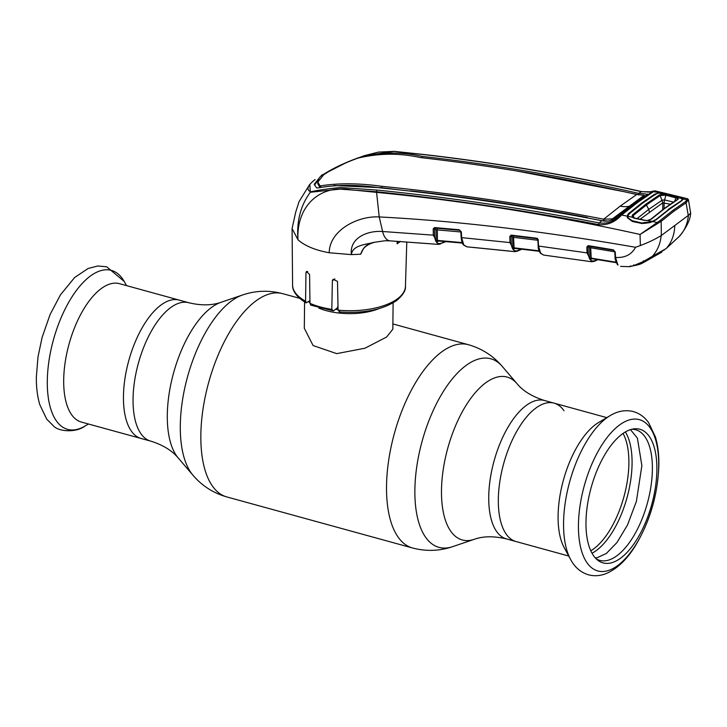 <?xml version="1.0" encoding="UTF-8"?>
<svg xmlns="http://www.w3.org/2000/svg" width="727" height="727" viewBox="0 0 727 727"><rect width="100%" height="100%" fill="white"/><g stroke="black" fill="none" stroke-linecap="round" stroke-linejoin="round"><path stroke-width="1.09" d="M564.034 410.791A71.773 32.57 105.4 0 0 554.065 403.14A71.773 32.57 105.4 0 0 517.315 430.339A71.773 32.57 105.4 0 0 498.331 499.631A71.773 32.57 105.4 0 0 516.025 541.542A71.773 32.57 -74.6 0 1 498.331 499.631A71.773 32.57 -74.6 0 1 517.315 430.339A71.773 32.57 -74.6 0 1 554.065 403.14L544.468 400.495A71.773 32.57 105.4 0 0 507.719 427.694A71.773 32.57 105.4 0 0 488.735 496.995A71.773 32.57 105.4 0 0 506.428 538.907L568.732 556.028M123.454 396.588A71.773 32.57 -74.6 0 1 142.437 327.295A71.773 32.57 -74.6 0 1 179.187 300.097A71.773 32.57 105.4 0 0 142.437 327.295A71.773 32.57 105.4 0 0 123.454 396.588A71.773 32.57 105.4 0 0 141.147 438.499A71.773 32.57 -74.6 0 1 123.454 396.588M378.712 308.739A44.265 19.811 -179.4 0 1 318.862 308.112M309.975 302.905A44.265 19.811 -179.4 0 1 308.611 301.65M304.586 301.941L304.313 328.268L313.092 345.534L336.701 353.631L364.945 348.233L386.628 337.019L392.834 329.195L393.107 302.868M571.013 560.208A82.442 37.422 -74.6 0 1 570.568 559.399L564.188 547.64A71.773 32.57 -74.6 0 1 558.091 516.061A71.773 32.57 -74.6 0 1 598.585 422.514L610.071 415.662A82.442 37.422 -74.6 0 1 610.871 415.199M585.98 522.44A69.301 31.452 -74.6 0 1 633.853 428.866A69.301 31.452 -74.6 0 1 656.881 469.724A69.301 31.452 -74.6 0 1 635.589 541.47A69.301 31.452 -74.6 0 1 597.758 560.208A69.301 31.452 -74.6 0 1 585.98 522.44M631.836 429.248A67.738 30.743 -74.6 0 1 652.383 469.306A67.738 30.743 -74.6 0 1 632.526 537.925A67.738 30.743 -74.6 0 1 596.204 558.845M150.743 441.135A71.773 32.57 105.4 0 1 133.05 399.232A71.773 32.57 105.4 0 1 152.034 329.931A71.773 32.57 105.4 0 1 188.784 302.732L119.428 283.666A71.773 32.57 105.4 0 0 82.678 310.865A71.773 32.57 105.4 0 0 63.694 380.166A71.773 32.57 105.4 0 0 81.388 422.069L150.743 441.135C162.775 444.86 171.945 450.476 178.242 458.001L192.964 475.24C201.997 485.809 213.284 493.042 226.833 496.941L412.509 547.976C426.14 551.557 439.544 551.102 452.712 546.631A97.781 44.383 105.4 0 1 414.872 490.243A97.781 44.383 105.4 0 1 447.523 385.183A97.781 44.383 105.4 0 1 502.248 366.399C493.224 355.821 481.928 348.587 468.388 344.698A105.406 47.837 105.4 0 0 414.408 384.647A105.406 47.837 105.4 0 0 386.528 486.427A105.406 47.837 105.4 0 0 412.509 547.976M397.751 241.364L397.124 243.781L397.16 241.319M362.7 250.106L360.71 254.223C362.809 247.462 367.426 243.463 374.55 242.245L384.828 240.782L389.899 240.846L432.701 243.936M315.082 179.56A1.581 1.218 -126.6 0 0 315.027 179.596L315.082 179.56C307.457 185.549 306.003 189.638 310.711 191.819A1.581 1.518 125 0 0 310.329 192.246L309.784 184.276L299.024 201.706L295.68 212.266L292.081 228.478L297.97 239.774C304.786 245.844 315.2 250.179 329.213 252.769L351.377 254.614L360.71 254.223M339.827 311.638L338.073 310.138L337.492 281.394L333.111 279.286L332.366 280.749L331.812 309.357L333.384 310.892L310.711 305.122L309.984 303.359L309.575 274.488L306.476 271.435L305.958 272.725L305.576 301.205L306.176 302.868L309.947 300.66M434.564 228.687L434.564 228.196M397.124 243.781L399.059 242.445L399.114 241.455M397.133 243.699L397.469 241.337M438.99 241.037L436.863 241.618L436.209 240.628L436.027 230.077L435.073 228.587L434.482 228.705L434.592 234.966C434.9 241.5 436.954 244.327 440.744 243.427L445.306 241.573M614.878 251.378A0.945 0.482 -3.5 0 0 614.751 251.651L613.742 250.342L588.67 246.126L588.116 246.744L588.27 252.669C588.67 259.148 590.778 261.838 594.595 260.739L597.394 259.548M588.27 252.669A0.945 0.5 178.5 0 1 587.007 252.878L538.543 246.053L540.688 253.232L543.587 255.059L591.533 261.729L587.007 252.878L586.853 246.944L588.279 245.635L613.361 249.852L615.233 252.033L615.569 257.44L617.723 264.583A0.945 0.791 143.1 0 1 617.259 264.319C615.496 260.802 614.769 258.385 615.078 257.049A0.945 0.482 -3.5 0 0 615.569 257.44C624.92 258.012 631.581 254.632 635.552 247.289C542.169 231.013 456.72 220.899 379.221 216.946C358.066 215.628 329.422 230.141 329.213 252.769M593.759 261.429L591.533 261.729L594.132 261.384L598.067 259.657M588.088 252.796L588.107 246.689M588.107 246.426L588.107 245.617M515.452 248.461L513.526 249.016L512.853 248.043A0.945 0.491 178.8 0 1 514.116 247.843L539.643 250.888M512.853 248.043L512.635 237.593L511.672 236.13L511.081 236.257A0.945 0.491 178.8 0 1 509.818 236.466L511.19 235.13L536.244 238.174L538.207 240.383L538.543 246.053A0.945 0.482 -3.4 0 1 538.044 245.662C538.698 248.552 537.28 247.271 540.216 252.96L540.461 253.269A0.945 0.8 139.9 0 1 540.352 253.096M537.589 238.465L511.608 235.63L511.081 236.257L511.208 242.391C511.563 248.907 513.635 251.66 517.433 250.661L521.168 249.116M511.672 236.13A0.945 0.827 77.8 0 1 511.899 235.675M513.471 235.857L514.116 247.843M512.635 237.593A0.945 0.491 178.8 0 1 513.898 237.393L537.871 240.273M536.272 238.302L536.862 238.374M539.943 251.36L514.362 248.316M540.906 253.505A0.945 0.8 139.9 0 1 540.461 253.269L543.587 255.059M540.688 253.232A0.945 0.791 143.2 0 1 540.216 252.96M538.207 245.917L538.171 245.399A0.945 0.482 -3.4 0 0 538.044 245.662M538.171 245.399L537.835 239.728L536.653 238.674A0.945 0.454 -82.7 0 1 536.571 238.674A0.945 0.454 -82.7 0 1 536.244 238.174M511.608 235.63A0.945 0.463 -83.4 0 1 511.535 235.63L511.535 235.63A0.945 0.463 -83.4 0 1 511.19 235.13M516.624 251.351L514.643 251.633L509.945 242.591L509.818 236.466M511.208 242.391A0.945 0.491 178.8 0 1 509.945 242.591L461.645 237.62L463.708 244.826L466.87 246.826L463.635 245.081A0.945 0.8 -40.9 0 0 464.099 245.317M472.605 247.353L509.227 251.033M515.198 248.425L514.434 248.761M436.027 230.077A0.945 0.491 179 0 1 437.29 229.886L437.472 240.437L462.726 242.627M436.209 240.628A0.945 0.491 179 0 1 437.472 240.437L437.681 240.919L462.99 243.118M435.046 228.078L435.046 228.587A0.945 0.827 78.8 0 1 435.319 228.096M436.773 228.223L437.29 229.886L460.863 231.968M460.982 231.34A0.945 0.473 -3 0 0 460.845 231.595L459.7 230.277A0.945 0.473 -84.7 0 0 459.773 230.268L434.982 228.06A0.945 0.473 -85.1 0 1 434.919 228.069L434.919 228.069A0.945 0.473 -85.1 0 1 434.546 227.551L459.346 229.768L461.345 231.986L461.645 237.62A0.945 0.473 -3 0 1 461.145 237.229L460.845 231.595A0.945 0.473 -3 0 0 461.345 231.986M437.472 240.437L437.681 240.919M463.481 244.763A0.945 0.8 -40.9 0 0 463.635 245.081L463.217 244.536A0.945 0.782 -35.1 0 0 463.708 244.826M434.801 228.069L459.7 230.277A0.945 0.473 -84.7 0 1 459.346 229.768M434.982 228.06L434.482 228.705A0.945 0.491 179 0 1 433.21 228.896L434.546 227.551M440.744 243.427A0.945 0.809 70.5 0 1 439.962 244.118L438.181 244.372L433.319 235.157L433.21 228.896M434.592 234.966A0.945 0.491 179 0 1 433.319 235.157L382.611 231.504A17.393 9.287 93.6 0 0 389.899 240.846L438.181 244.372L446.069 241.637M374.714 242.2A0.945 0.518 -104.1 0 1 374.55 242.245C365.908 244.563 352.459 245.099 351.377 254.614C349.36 238.074 367.08 230.368 382.611 231.504L379.221 216.946L376.577 192.382C463.644 200.779 551.475 214.81 640.06 234.457L660.316 220.363A0.945 0.709 49.6 0 1 661.179 221.326L640.06 234.457L640.36 245.553L635.552 247.289M297.97 239.774C296.234 207.25 318.835 184.249 350.596 189.747L376.577 192.382L376.559 191.746L339.963 189.129L310.329 192.246C300.615 205.396 296.498 221.235 297.97 239.774M588.67 246.126L588.279 245.635M590.615 246.453L591.224 258.13L616.732 262.329M614.76 251.806L590.951 247.825A0.945 0.5 178.5 0 0 589.679 248.034L588.697 246.598A0.945 0.818 76.5 0 1 588.888 246.18M617.069 262.801L591.496 258.594M592.36 258.748L590.633 259.285L589.951 258.339A0.945 0.5 178.5 0 1 591.224 258.13M615.215 256.785A0.945 0.482 -3.5 0 0 615.078 257.049L614.751 251.651A0.945 0.482 -3.5 0 0 615.233 252.033M590.633 259.285A0.945 0.818 74 0 1 591.351 258.585M617.723 264.583L618.059 264.992A0.945 0.8 138.2 0 1 617.477 264.501M629.864 266.373L633.462 265.718L643.195 261.611L652.301 256.349C657.362 250.824 660.325 243.908 661.179 235.612C655.036 239.31 648.093 242.627 640.36 245.553M652.174 256.431L666.186 248.552C671.603 242.473 674.474 234.785 674.801 225.479L661.179 235.612M674.801 225.479L688.26 215.474L686.061 202.824L673.566 211.466L661.179 221.326L661.343 235.475M660.316 220.363L672.739 210.476L685.261 201.815A0.945 0.754 57.4 0 1 686.061 202.824L688.424 199.652L687.588 198.753L680.099 196.908L683.053 198.008L683.298 198.971A0.945 0.881 -169.5 0 0 682.471 199.38L681.244 200.87L681.953 200.607L668.994 209.576L656.054 219.863L649.938 222.626L641.923 223.507L632.372 221.481L627.428 217.8L627.047 216.119L621.658 215.001C615.087 222.189 607.408 225.397 598.621 224.625C523.94 210.248 449.922 199.289 376.559 191.746A1.581 0.827 96.3 0 1 377.149 190.083C450.513 197.544 524.558 208.504 599.275 222.962C607.327 223.989 614.497 221.39 620.785 215.156L636.843 202.542L652.137 191.837L641.341 191.683C569.15 175.361 496.941 163.03 424.732 154.706L393.934 151.434L364.018 155.751L347.124 162.194L321.379 175.343M657.481 223.516A0.945 0.509 65.9 0 0 656.835 222.471L652.619 221.517L655.509 219.954M652.473 221.68L649.829 222.435C645.694 223.371 643.204 223.607 642.377 223.134L632.853 221.108M655.39 220.081L656.054 219.863M642.568 223.316L641.923 223.507M633.044 221.299L632.372 221.481L633.044 221.299M628.382 218.018L627.428 217.8M627.655 216.273A0.945 0.827 -176.8 0 0 627.047 216.119L628.41 213.693L641.541 203.187L654.663 194.173L658.526 193.1M681.244 200.87L681.953 200.607L681.244 200.87M681.399 200.707L682.471 199.38M685.261 201.815L687.179 199.916L683.298 198.971L681.953 200.607M683.053 198.008L682.135 198.553M677.428 197.226L676.228 196.926M652.137 191.837A1.581 1.29 -123.2 0 1 653.082 191.637L666.941 193.709L654.709 190.819L637.779 202.342L621.658 215.001A1.581 1.136 -129.5 0 0 620.785 215.156M661.188 192.7L661.288 193.555M688.096 200.752A0.945 0.863 27.1 0 0 687.179 199.916L687.588 198.753M628.41 213.693L629.182 214.301M654.663 194.173L655.381 194.818M598.621 224.625A1.581 0.727 -79 0 1 599.275 222.962L601.792 220.699C527.102 206.204 453.121 195.245 379.848 187.82C356.603 184.531 335.956 184.576 317.908 187.966L316.481 187.766L314.291 184.213L320.416 176.507C329.131 170.345 340.745 164.493 355.23 158.949L358.565 157.732C379.748 152.016 400.931 151.561 422.123 156.387C494.296 164.638 566.442 176.961 638.57 193.355L638.751 193.391C644.622 193.718 647.366 194.145 647.003 194.654L631.763 205.496A28.453 21.928 -126.6 0 0 635.225 203.751M647.721 194.009L647.003 194.654M638.669 193.373L641.341 191.683A1.581 0.791 102.6 0 1 641.705 191.61L649.129 192.11L653.473 191.056M638.606 194.891L638.751 193.391M601.892 220.717L601.974 220.735C606.927 221.744 611.516 220.799 615.742 217.9L631.763 205.496M593.332 219.054L603.383 220.953M334.02 185.494L381.648 187.739L381.684 186.294C359.047 183.149 338.737 182.986 320.734 185.83L319.944 185.694L317.853 182.068L323.488 174.989C331.694 169.227 342.599 163.82 356.194 158.75L358.038 158.095C378.885 153.143 399.659 152.961 420.342 157.55C492.479 165.765 564.597 178.088 636.688 194.518L620.186 206.141L603.683 219.2L603.737 220.654L607.272 221.035M614.397 218.845L622.148 212.829M612.343 220.435L612.388 218.882L644.167 195.263L636.843 194.545M603.764 219.218L612.388 218.882M643.904 196.981L644.113 195.309M644.158 196.781L644.167 195.263M612.752 220.154L612.507 218.809M358.565 157.75L355.358 159.013M314.409 185.067L318.744 179.587M622.775 191.428L515.625 170.781M638.724 194.818L638.57 193.355M638.542 194.781L628.846 192.764M317.853 182.068L317.808 183.786L319.898 187.357L319.944 185.694M320.734 185.83L320.698 187.484L319.898 187.357M381.648 187.739L403.721 190.383M410.219 191.11L410.519 190.856C469.06 197.471 527.993 206.341 587.307 217.491L587.316 217.918M381.684 186.294C454.92 193.682 528.874 204.641 603.519 219.172L603.683 219.2M603.492 220.599L603.519 219.172M310.711 191.819C318.035 190.138 328.013 188.711 340.636 187.53L377.149 190.083M315.027 179.596L312.419 181.686M688.26 215.474L690.65 213.093L688.424 199.652M666.068 248.643L679.763 235.93C684.643 230.541 687.524 223.689 688.414 215.365M679.718 235.975A0.636 0.573 -133.2 0 0 679.745 235.957L679.109 236.566M679.763 235.93L680.027 235.23L679.763 235.93A0.636 0.573 -133.2 0 1 679.745 235.957L679.745 235.957M643.331 260.802L643.195 261.611L643.331 260.802M633.717 264.864L633.462 265.718L633.717 264.864M337.901 301.332L337.755 294.48M338 306.24L337.21 308.057L333.384 310.892M662.77 209.649L662.806 202.769L640.114 219.245M637.07 218.609L648.766 209.34L662.215 200.116L664.487 199.907L673.375 202.097M662.806 202.769L660.189 195.527L646.63 204.805L633.09 215.665L633.072 217.464A0.945 0.763 -45.9 0 0 632.981 217.355L634.426 218.055M661.888 252.051L661.388 252.405M632.853 217.2L632.981 217.355A0.945 0.763 -45.9 0 0 632.254 217.2L627.655 216.246L628.91 214.092L642.314 203.36L655.699 194.182L658.907 193.009L668.495 194.091L678.118 196.444C681.226 196.981 682.762 197.771 682.698 198.825L678.182 197.708L678.037 199.298L664.651 208.54L651.228 219.227L647.603 220.435L644.685 220.399L634.089 218.182L632.254 217.2L632.308 215.074L645.885 204.178L659.498 194.863L663.36 194.073L658.907 193.009M627.655 216.246L628.219 218.027L632.717 221.072M642.723 223.198L632.59 220.781M661.752 252.151L643.104 262.783L650.765 257.467L643.777 261.556L635.28 265.273M650.765 257.467L664.642 249.706M667.74 210.203L654.636 220.563M642.586 222.853L652.273 221.444L647.603 220.435L650.729 219.281M655.063 219.917L652.273 221.444M668.277 209.403L681.026 200.952M681.481 200.27L682.698 198.825L681.653 200.525M677.664 197.953L677.818 197.426M663.406 194.9L663.36 194.073L666.15 194.345L678.182 197.708A0.945 0.809 -47.4 0 0 677.4 198.28L665.687 195.136L660.189 195.527L659.498 194.863M666.15 194.345L664.178 201.452A5.689 2.826 -75.9 0 0 664.124 202.66L664.096 208.64L677.491 199.389M632.308 215.074L633.09 215.665M634.616 218.236L634.089 218.182M676.355 196.844L674.656 201.243M670.303 204.187L662.797 202.833M633.099 215.674L634.262 218.009M664.087 202.669L664.178 201.452M678.037 199.298L677.31 199.561L678.037 199.298L677.31 199.561L677.4 198.28M651.228 219.227L664.651 208.54M188.784 302.732C201.034 305.685 211.784 305.54 221.044 302.296A84.477 38.34 105.4 0 0 167.301 415.262A84.477 38.34 105.4 0 0 178.242 458.001M221.044 302.296L242.5 294.998A97.781 44.383 105.4 0 0 180.296 425.768A97.781 44.383 105.4 0 0 192.964 475.24M242.5 294.998C255.668 290.527 269.072 290.082 282.703 293.663A105.406 47.837 105.4 0 0 228.723 333.602A105.406 47.837 105.4 0 0 200.843 435.382A105.406 47.837 105.4 0 0 226.833 496.941M502.248 366.399L516.97 383.638A84.477 38.34 105.4 0 0 469.687 399.868A84.477 38.34 105.4 0 0 441.489 490.625A84.477 38.34 105.4 0 0 474.177 539.343C483.091 536.108 493.842 535.963 506.428 538.907M338.028 307.703A41.103 18.393 -179.4 0 1 337.401 307.621M338.064 309.657A41.839 18.729 -179.4 0 1 335.547 309.293M623.03 433.428A67.029 30.425 -74.6 0 1 628.882 463.217A67.029 30.425 -74.6 0 1 590.778 550.757M625.356 431.938A68.138 30.925 -74.6 0 1 632.072 463.517A68.138 30.925 -74.6 0 1 592.014 553.22M563.561 523.122A82.442 37.422 -74.6 0 1 610.071 415.662C617.596 411.046 625.338 409.674 633.317 411.555C639.587 413.399 644.695 417.107 648.629 422.678L655.4 436.9C657.826 445.06 658.98 454.33 658.862 464.698C657.926 494.542 649.911 521.877 634.816 546.704C626.638 559.654 617.377 568.487 607.018 573.194C600.902 575.857 594.741 576.402 588.525 574.83C580.664 572.385 574.684 567.242 570.568 559.399A82.442 37.422 -74.6 0 1 563.561 523.122M578.447 525.13A78.443 35.605 -74.6 0 1 619.304 425.159A78.443 35.605 -74.6 0 1 658.698 465.462A78.443 35.605 -74.6 0 1 617.841 565.442A78.443 35.605 -74.6 0 1 578.447 525.13M126.48 285.602L124.653 282.23A82.442 37.422 105.4 0 0 77.689 288.783A82.442 37.422 105.4 0 0 47.3 381.221A82.442 37.422 105.4 0 0 85.141 425.977C76.28 432.819 59.005 431.765 53.743 426.195L46.701 419.125L39.767 404.575C37.377 396.442 36.232 387.237 36.35 376.94L38.004 356.866L42.084 337.473L50.099 314.491L60.405 294.935L74.654 277.496L88.194 268.436L97.872 265.991L106.696 266.809L124.199 281.422M338.073 310.138A56.433 25.263 0.6 0 0 397.515 298.779A56.433 25.263 0.6 0 0 405.457 286.256C405.902 290.382 402.976 295.135 396.688 300.515C382.593 309.866 363.373 313.664 339.046 311.91M306.176 302.868C294.062 295.725 292.336 288.465 292.59 285.075A56.433 25.263 0.6 0 0 305.576 301.205M309.984 303.359A56.433 25.263 0.6 0 0 331.812 309.357M594.595 260.739A0.945 0.8 68.6 0 1 594.132 261.384M537.835 239.728L538.362 239.619M517.433 250.661A0.945 0.809 69.6 0 1 516.952 251.315L521.886 249.197M461.281 236.975A0.945 0.473 -3 0 0 461.145 237.229C461.654 241.6 462.345 244.036 463.217 244.536M389.926 240.846A0.945 0.5 -86.4 0 1 389.899 240.846L384.874 240.782A0.945 0.527 -92.2 0 1 384.828 240.782M384.91 240.782A0.945 0.527 -92.2 0 1 384.874 240.782L374.632 242.236C365.218 244.999 363.264 248.916 362.673 250.161M588.579 246.126L613.361 249.852M589.951 258.339L589.679 248.034M588.697 246.598L588.116 246.744M672.739 210.476A0.945 0.727 53.4 0 1 673.566 211.466M668.313 209.812L668.994 209.576L668.313 209.812M620.186 206.141A28.453 21.928 -126.6 0 0 628.701 206.341M422.096 157.732L422.123 156.387M637.779 202.342A1.581 1.218 -126.6 0 0 636.843 202.542M424.732 154.706A1.581 0.809 -84.2 0 1 425.041 154.624L425.041 154.624A1.581 0.809 -84.2 0 1 425.331 154.769M653.137 255.868L643.359 261.566L633.553 265.718L629.764 266.664L620.594 266.409M629.855 266.655L630.418 265.964L629.855 266.655M400.386 241.4L399.059 242.445M307.721 271.407L305.958 272.725M334.883 278.877L332.366 280.749M645.885 204.178L648.766 209.34L649.393 211.975M282.703 293.663L299.579 298.297M392.889 323.942L468.388 344.698M516.97 383.638C522.986 390.972 532.155 396.597 544.468 400.495M474.177 539.343L452.712 546.631M606.781 417.625L554.065 403.14M88.44 424.014L85.141 425.977M630.482 429.621L637.406 438.172L641.868 465.625L636.379 501.412L627.501 524.985L616.996 542.487L606.354 553.456L597.167 557.727L595.24 557.836M292.59 285.075L292.081 228.478M514.28 248.325L539.861 251.369M536.571 238.674L511.39 235.639M514.652 251.633L516.952 251.315M514.643 251.633L466.861 246.826M462.917 243.118L437.618 240.928M616.969 262.81L591.396 258.603M589.297 245.917L588.407 246.126M655.5 219.963L668.449 209.667M668.449 209.676L681.417 200.697M623.939 212.575L636.888 202.506L652.21 191.792L654.709 190.819M641.705 191.61C569.477 175.289 497.259 162.957 425.041 154.624L394.225 151.352L378.458 152.097L364.018 155.751M679.1 236.584L666.132 248.607M690.65 213.093C690.386 219.454 686.806 227.015 679.909 235.784M405.457 286.256L406.784 241.991M642.423 263.092C640.714 264.192 636.952 265.228 631.136 266.218M634.407 218.045L644.958 220.263M650.692 219.309L664.105 208.64"/></g></svg>
